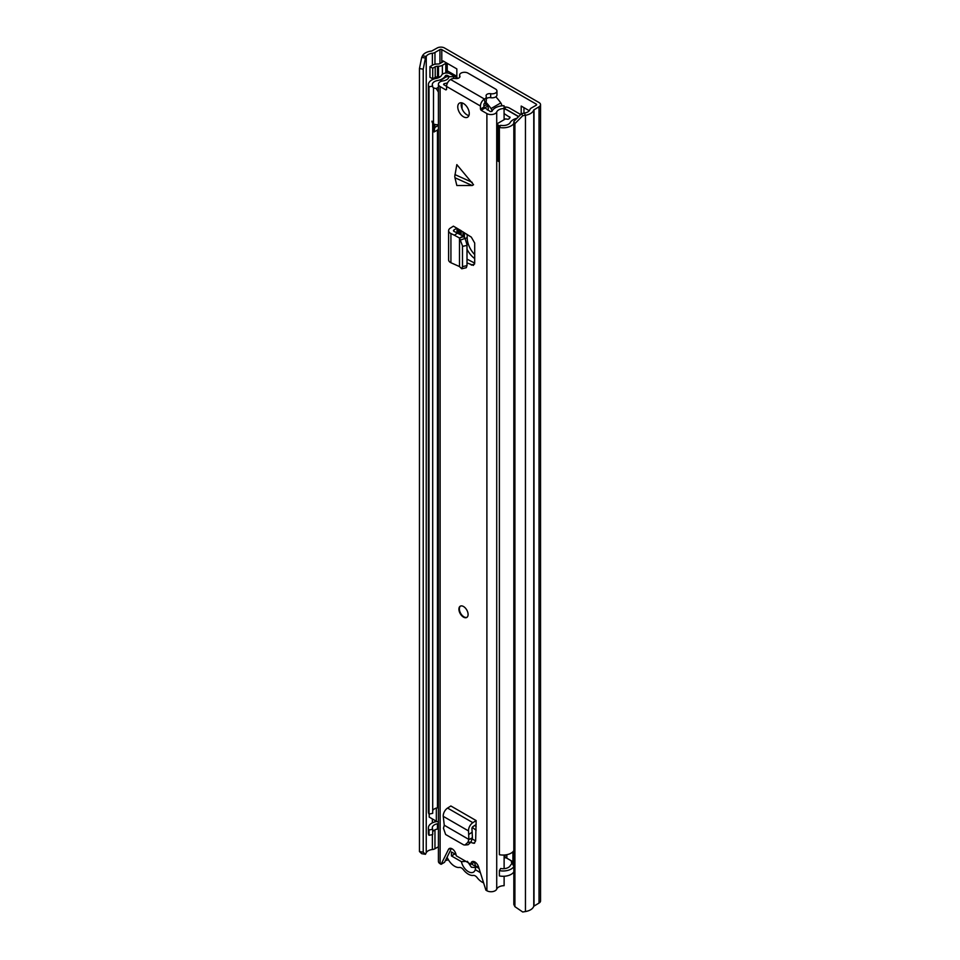 <?xml version="1.0" encoding="UTF-8"?>
<svg xmlns="http://www.w3.org/2000/svg" width="960" height="960" viewBox="0 0 960 960"><rect width="100%" height="100%" fill="white"/><g stroke="black" fill="none" stroke-linecap="round" stroke-linejoin="round"><path stroke-width="1.44" d="M447.24 70.788L456.84 76.332M523.956 107.652L523.956 113.184M522.72 115.728L514.908 123.66L514.908 906.66L513.828 904.488L513.828 121.488L521.64 113.568L522.72 115.728L525.456 115.272A11.7 6.756 0 0 0 533.76 109.968L539.016 106.788A5.196 3 0 0 0 540.54 104.664A5.196 3 0 0 0 539.016 102.54L444.54 48A5.196 3 0 0 0 437.184 48L431.688 51.036A11.7 6.756 0 0 0 422.484 55.824L421.704 57.408L425.448 58.032L423.216 69.18L419.46 68.556L421.704 57.408M456.84 77.664L456.84 68.904L443.052 60.936L443.052 61.74L443.052 60.936M529.272 110.724L521.196 106.056L521.196 114.012M512.916 862.62A5.688 3.288 -120 0 0 511.164 860.76M521.64 113.568L524.388 113.112A7.8 4.5 0 0 0 529.92 109.572A4.872 2.82 180 0 1 531.264 108.072L536.256 105.192A1.296 0.756 0 0 0 536.256 104.136L441.792 49.596A1.296 0.756 0 0 0 439.944 49.596L434.964 52.476A4.872 2.82 180 0 1 432.372 53.256A7.8 4.5 0 0 0 426.24 56.448L425.448 58.032M514.908 906.66L522.72 912L525.456 911.544A11.7 6.756 0 0 0 533.76 906.24L539.016 903.06A5.196 3 0 0 0 540.54 900.936L540.54 104.664M438.408 846.744L434.964 848.748A4.872 2.82 180 0 1 432.372 849.528A7.8 4.5 0 0 0 426.24 852.72L425.448 854.304L421.704 853.68L419.46 851.556L419.46 68.556M419.46 851.556L423.216 852.18L423.216 69.18M514.908 123.66L513.828 121.488M423.216 852.18L425.448 854.304M447.24 63.36L447.24 71.952A4.872 2.82 180 0 1 446.88 72.996M440.412 76.656A5.532 3.192 180 0 1 438.468 76.86L437.52 76.86L437.52 66.24L438.468 66.24A5.532 3.192 0 0 0 442.38 65.304L445.812 63.324A4.872 2.82 0 0 0 446.424 62.892M437.52 66.24A3.252 1.872 0 0 0 435.216 66.792L432.72 68.232L429.96 66.636L432.456 65.196A7.152 4.128 0 0 1 437.52 63.996L438.468 63.996A1.62 0.936 0 0 0 439.62 63.72L443.052 61.74M429.96 66.636L429.96 77.256L432.72 78.852L435.216 77.412A3.252 1.872 180 0 1 437.52 76.86M432.72 68.232L432.72 78.852M479.052 868.404L471.348 863.964M483.6 882.828A12.828 7.404 60 0 1 482.016 882.072A12.828 7.404 60 0 1 477.168 877.644A5.196 3 60 0 0 473.292 875.412A13.332 7.692 -120 0 1 468.336 874.176A13.332 7.692 -120 0 1 463.368 869.688A5.196 3 60 0 0 459.504 867.444A12.828 7.404 -120 0 1 454.656 866.268A12.828 7.404 -120 0 1 447.084 857.196M511.74 863.94A12.828 7.404 -120 0 0 511.152 860.7M467.388 861.3L471.384 867.24L474.756 867.492L475.764 866.508M480.384 872.64L475.272 869.688A10.236 5.916 60 0 1 468.336 871.656A10.236 5.916 60 0 1 461.4 861.672L451.44 855.924L451.44 851.952L456.024 854.604M474.312 862.044A10.236 5.916 60 0 1 475.44 865.812L478.848 867.768M461.4 861.672L465.912 861.384M454.884 853.944L451.44 855.924M475.272 869.688L475.92 866.232M476.148 826.596A16.416 9.48 60 0 1 474.84 825.396M474.708 254.604A16.416 9.48 60 0 1 467.184 237.708L467.184 234.48M472.356 827.256A16.416 9.48 -120 0 0 476.028 830.064A16.416 9.48 -120 0 0 476.136 830.124M512.916 861.72L506.832 858.204A2.604 1.5 0 0 0 505.14 857.772L504.12 857.736M464.424 232.716L464.424 237.648M467.004 249.216A16.416 9.48 -120 0 0 474.708 258.564M513.828 866.568A11.376 6.564 180 0 1 499.38 870.624L499.38 875.928A11.376 6.564 0 0 0 513.828 871.884M512.916 863.1A12.024 6.948 0 0 0 510.204 865.74A7.476 4.32 180 0 1 500.652 868.488L499.38 870.624M428.388 827.856L428.388 833.16A11.376 6.564 0 0 0 429.012 835.296L429.012 829.992A11.376 6.564 180 0 1 428.388 827.856A11.376 6.564 180 0 1 436.26 821.604A8.124 4.692 0 0 0 436.848 821.484M429.012 835.296L432.696 834.564L432.696 829.26L429.012 829.992M438.408 828.852A12.024 6.948 180 0 1 437.46 829.056A7.476 4.32 0 0 0 432.696 831.756M432.696 829.26A7.476 4.32 180 0 1 432.288 827.856A7.476 4.32 180 0 1 437.46 823.752A12.024 6.948 0 0 0 438.408 823.548M458.016 78.336L450.288 73.872A5.196 3 0 0 0 441.6 75.204A8.124 4.692 180 0 1 436.26 78.42A11.376 6.564 0 0 0 428.388 84.672A11.376 6.564 0 0 0 429.012 86.808L429.012 814.068A11.376 6.564 0 0 1 428.388 811.932L428.388 84.672M432.696 123.096L432.696 813.336L429.012 814.068M449.568 76.644L447.528 75.468A1.296 0.756 0 0 0 445.356 75.804A12.024 6.948 180 0 1 437.46 80.556A7.476 4.32 0 0 0 432.288 84.672A7.476 4.32 0 0 0 432.696 86.076L429.012 86.808M438.408 807.624A12.024 6.948 180 0 1 437.46 807.816A7.476 4.32 0 0 0 432.696 810.528M520.692 114.528L509.592 108.12A6.504 3.756 0 0 0 505.368 107.028L504.072 106.98M518.7 116.556L506.832 109.704A2.604 1.5 0 0 0 505.14 109.272L504.12 109.236M513.828 850.644A11.376 6.564 0 0 1 499.38 854.7L499.38 127.44A11.376 6.564 0 0 0 513.828 123.384M516.984 118.284A12.024 6.948 180 0 0 510.204 122.556A7.476 4.32 0 0 1 500.652 125.304L499.38 127.44M513.828 865.908A4.872 2.82 180 0 1 512.916 864.276L512.916 851.784M438.408 821.928A4.872 2.82 180 0 1 436.332 821.22L429.192 817.092L429.192 814.032M499.38 161.736A8.448 4.884 180 0 1 498.444 161.412L498.444 125.316A6.552 3.78 180 0 1 497.172 123.72L505.488 118.92A7.332 4.236 180 0 1 507.06 119.16A1.62 0.936 180 0 0 509.004 118.788A10.716 6.192 180 0 0 510.072 117.528L504.12 113.628M440.352 80.136A13.428 7.752 180 0 0 443.952 78.264A14.076 8.124 180 0 1 445.092 77.52A14.076 8.124 180 0 1 446.244 76.932A3.228 1.86 180 0 1 448.896 76.728M438.408 124.692A6.564 3.792 180 0 1 433.488 123.912A8.448 4.884 180 0 1 431.976 121.128M498.444 161.412A6.552 3.78 180 0 1 497.04 159.072L497.172 123.72M484.98 102.276L485.676 103.788A42.264 24.396 60 0 1 487.104 105.444A3.252 1.872 -120 0 1 487.644 109.98A3.252 1.872 -120 0 1 487.584 110.004M495.852 96.78A44.34 25.596 60 0 1 500.796 102.924A2.892 1.668 60 0 1 501.612 105.864M485.796 102.06A44.34 25.596 60 0 1 491.052 108.552A2.892 1.668 60 0 1 491.88 111.468M505.932 109.368L516.648 115.56A3.204 1.848 180 0 1 517.8 116.976A3.204 1.848 180 0 1 517.308 117.96A14.076 8.124 180 0 1 516.708 118.356M485.676 103.788L485.676 102.192M438.408 87.312L436.26 88.548A6.564 3.792 180 0 1 433.488 87.816A8.448 4.884 180 0 1 432.204 86.172M433.488 123.912L433.488 87.816M438.408 92.124L436.26 88.548M500.316 125.88A8.448 4.884 180 0 1 498.444 125.316M433.344 123.792L433.344 130.728A4.752 2.748 0 0 0 434.064 131.976L438.408 129.468M434.064 131.976L434.82 127.464L438.408 125.388M434.82 124.38L434.82 127.464M462 102.9L462 108.672M454.776 176.256L456.84 164.616L473.556 184.728L472.212 185.52L454.944 177.744L454.776 176.256M454.944 177.744L456.84 185.52L472.212 185.52M463.512 116.808A8.124 4.692 -120 0 0 467.568 117.216A8.124 4.692 -120 0 0 468.816 110.7A8.124 4.692 -120 0 0 463.512 103.536A8.124 4.692 -120 0 0 459.444 103.14A8.124 4.692 -120 0 0 458.196 109.644A8.124 4.692 -120 0 0 463.512 116.808M463.512 617.136A6.504 3.756 -120 0 0 466.752 617.46A6.504 3.756 -120 0 0 467.748 612.24A6.504 3.756 -120 0 0 463.512 606.516A6.504 3.756 -120 0 0 460.26 606.192A6.504 3.756 -120 0 0 459.264 611.4A6.504 3.756 -120 0 0 463.512 617.136M484.884 98.82A4.872 2.82 0 0 0 486.312 96.828L486.312 100.8A4.872 2.82 0 0 1 484.884 102.792L484.464 99.048A5.688 3.288 -60 0 0 480.444 106.02L480.444 109.068L483.9 107.076L490.332 111.6L491.976 111.324A12.612 7.284 180 0 1 504.036 105.708L504.12 119.712M446.568 89.508L445.872 89.904L446.568 89.508L446.568 86.46A5.688 3.288 120 0 1 450.588 79.488L450.996 79.248A4.872 2.82 0 0 1 455.568 78.504A3.576 2.064 180 0 0 459.972 76.5A3.576 2.064 180 0 0 459.816 75.9A4.872 2.82 0 0 1 459.612 75.096A4.872 2.82 0 0 1 462.624 72.504A4.872 2.82 0 0 1 467.94 73.104L495.528 89.028A4.872 2.82 0 0 1 496.956 91.02A4.872 2.82 0 0 1 490.68 93.72A3.576 2.064 180 0 0 486.084 95.7A3.576 2.064 180 0 0 486.18 96.18A4.872 2.82 0 0 1 486.312 96.828M453.768 78.456L453.768 76.692L448.896 76.644A7.74 4.464 180 0 1 442.932 80.916A5.856 3.384 0 0 0 438.408 84.204A5.856 3.384 0 0 0 440.124 86.592L445.872 89.904M438.408 84.204L438.408 861.36A5.856 3.384 0 0 0 440.124 863.748L441.096 864.312L448.452 849.468A5.688 3.288 -120 0 1 449.28 848.556A5.688 3.288 -120 0 1 453.648 850.056A5.688 3.288 -120 0 1 456.156 855.744L470.868 864.24A5.688 3.288 -120 0 1 472.044 861.696A5.688 3.288 -120 0 1 478.56 866.856L485.916 890.184L486.888 890.748A5.856 3.384 0 0 0 492.624 891.612A5.856 3.384 0 0 0 496.716 889.128A7.74 4.464 180 0 1 504.12 885.684L504.12 876.264M484.584 108.276L481.14 110.268L486.888 113.58A5.856 3.384 0 0 0 492.624 114.444A5.856 3.384 0 0 0 496.716 111.972A7.74 4.464 180 0 1 504.12 108.528M481.14 110.268L480.444 109.068M457.524 233.064L454.392 235.224L450.924 233.544A6.504 3.756 0 0 1 448.608 230.664A6.504 3.756 0 0 1 450.276 228.156L453.384 226.164L456.84 228.156L453.9 230.04A1.62 0.936 0 0 0 453.48 230.664A1.62 0.936 0 0 0 454.068 231.384L463.236 236.16L465.24 238.884L466.992 244.752L467.004 265.584L466.284 267.708L461.772 268.776L462.492 266.64L467.004 265.584M467.004 262.884L473.376 265.404L474.708 263.076L474.708 243.06L471.288 237.096L456.84 228.156M474.6 843.108L472.176 842.904L474.12 843.3L475.632 840.948L476.148 820.572L450.864 805.98L447.576 808.068A6.504 3.756 120 0 0 443.244 816.336L444.264 825.228L443.472 828.276L445.644 834.504L463.668 844.86L464.94 845.028L467.88 842.364L471.06 842.064L468.12 844.728L464.94 845.028M472.176 842.904L471 842.22M461.556 102.804A8.124 4.692 -120 0 0 466.956 114.816A8.124 4.692 -120 0 0 468.912 115.548M474.708 263.1L467.004 259.116M484.884 102.792L483.9 104.028L483.9 107.076M474.348 861.708A5.688 3.288 -120 0 0 474.312 862.248L470.868 864.24M451.404 848.496L444.54 862.32L441.096 864.312M447.552 82.836A12.612 7.284 180 0 1 444.036 83.652L443.58 84.6L446.568 86.328M475.632 840.924L472.14 838.908M448.356 859.704A12.612 7.284 180 0 1 445.404 860.58M504.12 868.692L504.12 855.024M453.768 76.692A12.612 7.284 180 0 1 453.312 78.504M486.312 98.952A3.576 2.064 180 0 1 490.68 97.704A4.872 2.82 0 0 0 496.956 95.004L496.956 91.02M448.608 230.664L448.608 259.86A6.504 3.756 0 0 0 450.924 262.74L459.54 266.58M461.772 268.776L459.492 266.604M454.392 235.224L459.492 237.984L462.48 245.82L462.492 266.64M459.492 266.508L459.492 238.08L463.704 236.556M459.492 237.984L463.236 236.16M476.148 824.556L473.04 826.536A1.62 0.936 120 0 0 471.96 828.612L472.416 837.768L471.06 842.064M476.148 820.572L472.86 822.672A6.504 3.756 120 0 0 468.528 830.94L468.876 839.448L472.308 838.44M444.264 825.228L468.876 839.448L467.88 842.364M472.416 837.768L469.44 839.256M468.804 834.456L472.236 832.128M466.98 617.304A6.504 3.756 60 0 1 462.06 615.288A6.504 3.756 60 0 1 459.372 608.904A6.504 3.756 60 0 1 460.488 606.072M536.256 105.192L536.256 104.136M441.792 62.46L441.792 49.596M524.388 113.112L525.456 115.272L525.456 911.544M426.24 852.72L426.24 56.448L422.484 55.824M533.76 906.24L533.76 109.968M534.024 905.94L534.024 109.668M539.016 903.06L539.016 106.788M432.372 849.528L432.372 834.636M432.372 822.864L432.372 818.94M432.372 79.68L432.372 78.648M432.372 65.256L432.372 53.256M434.964 848.748L434.964 829.86M434.964 821.904L434.964 820.428M434.964 78.708L434.964 77.556M434.964 64.26L434.964 52.476M439.944 63.528L439.944 49.596M442.38 65.304L442.38 74.256M445.812 63.324L445.812 73.032M438.468 66.24L438.468 76.86M435.216 66.792L435.216 77.412M463.02 236.028L463.02 231.816M461.148 235.02L461.148 230.64M460.476 234.66L460.476 230.256M459.708 234.252L459.708 229.812M505.14 857.772L505.14 854.952M506.832 858.204L506.832 854.688M437.46 829.056L437.46 823.752M437.46 807.816L437.46 130.008M445.356 77.376L445.356 75.804M447.528 76.668L447.528 75.468M505.14 109.272L505.368 107.028M467.184 237.708L460.728 239.952M436.332 808.092L436.332 821.22M487.248 109.812L488.196 109.272M487.644 106.224L484.368 108.108M491.052 108.552L500.796 102.924M509.844 117.864L509.844 116.94M483.9 106.176L486.456 104.688M454.944 174.588L472.212 182.364M480.444 106.02L446.568 86.46M440.124 863.748L440.124 86.592M486.888 890.748L486.888 113.58M496.716 889.128L496.716 111.972M444.036 84.864L444.036 83.652M450.492 848.292L448.452 849.468M484.464 99.048L450.588 79.488M459.816 77.088L459.816 75.9M490.68 97.704L490.68 93.72M457.008 228.252L457.008 232.812M453.9 230.04L453.9 231.3M474.6 264.024L471.288 265.104M462.492 246.408L467.004 245.352M450.924 233.544L450.924 262.74M468.528 830.94L443.244 816.336M472.86 822.672L447.576 808.068M459.612 77.388L459.612 75.096M458.268 233.46L458.268 228.972"/></g></svg>
